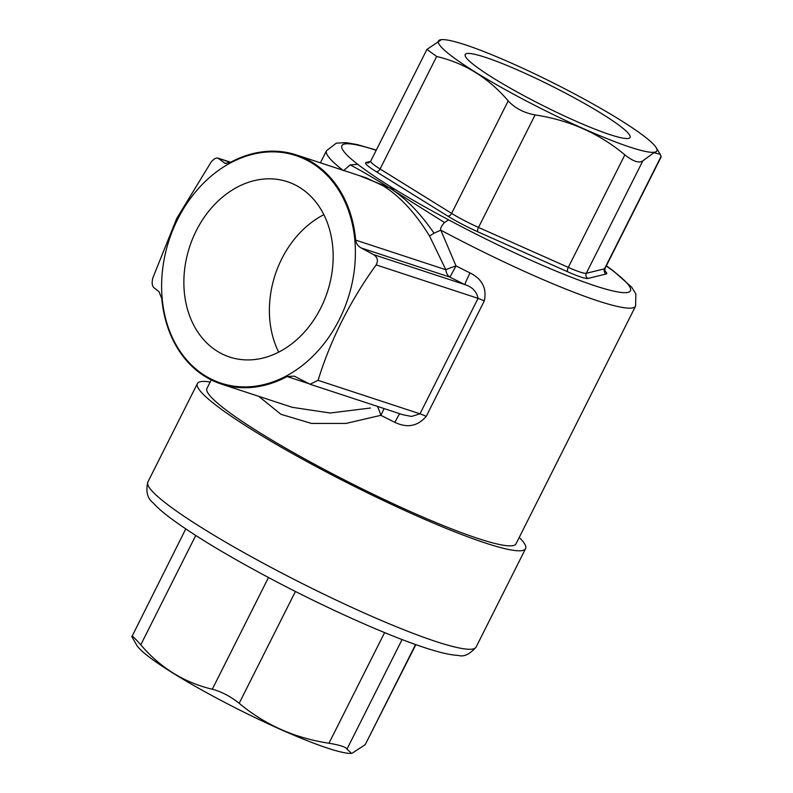 <?xml version="1.0" encoding="UTF-8"?>
<svg xmlns="http://www.w3.org/2000/svg" width="793" height="793" viewBox="0 0 793 793"><rect width="100%" height="100%" fill="white"/><g stroke="black" fill="none" stroke-linecap="round" stroke-linejoin="round"><path stroke-width="1.19" d="M531.776 99.859A92.295 10.706 -153.3 0 1 465.194 54.509A92.295 10.706 -153.3 0 1 552.453 86.417A92.295 10.706 -153.3 0 1 630.098 137.447A92.295 10.706 -153.3 0 1 531.776 99.859M568.68 90.828A122.271 14.175 -153.3 0 1 656.207 147.686A122.271 14.175 -153.3 0 1 541.282 108.641A122.271 14.175 -153.3 0 1 441.414 39.65A122.271 14.175 -153.3 0 1 568.68 90.828M605 268.53L661.174 156.836L660.232 154.298L653.928 152.702L642.875 160.791L586.295 273.288L604.534 268.827A30.62 3.549 26.7 0 0 605 268.53L604.97 271.345M642.875 160.791C639.307 163.517 633.3 161.544 624.874 154.873C599.23 133.393 569.295 120.08 535.097 114.935C523.955 112.893 514.994 108.205 508.214 100.88C488.617 77.912 464.767 63.113 436.675 56.472L426.921 49.444L441.414 39.65M444.476 222.526L448.59 219.849C428.686 209.233 410.943 199.152 395.34 189.626C379.748 180.09 367.218 171.665 357.762 164.329L350.159 164.875C361.271 170.713 374.187 178.286 388.927 187.594L444.476 222.526C441.324 226.144 440.095 228.681 440.799 230.148L455.995 265.913A11.479 0.674 -19 0 0 445.844 269.729L429.528 235.977C415.314 212.911 399.821 196.168 383.039 185.76L395.34 189.626M359.189 175.56L388.927 187.594C404.807 197.298 419.844 212.514 434.029 233.221L440.799 230.148A172.973 20.053 26.7 0 0 632.943 307.833A172.973 20.053 26.7 0 0 635.57 306.128L516.015 543.829A172.973 20.053 26.7 0 1 513.398 545.534A172.973 20.053 26.7 0 1 342.061 478.744A172.973 20.053 26.7 0 1 206.963 388.392L211.225 379.906M434.029 233.221L429.528 235.977M230.614 162.258L217.986 158.104L225.053 163.358L230.426 162.357A120.546 94.674 108.2 0 1 296.364 154.922A120.546 94.674 108.2 0 1 355.69 240.12L445.844 269.729A11.479 9.02 108.2 0 0 449.948 277.124L455.995 265.913A172.973 20.053 -153.3 0 0 470.041 272.941C482.243 279.047 486.991 288.374 484.285 300.944L426.218 416.404C417.673 426.267 407.225 428.26 394.894 422.362A11.479 0.674 -63.7 0 1 399.761 413.718M366.069 177.81L383.039 185.76M355.69 240.12C356.186 243.6 358.03 246.226 361.231 247.981L373.533 254.603C377.567 257.2 378.449 260.629 376.16 264.892C350.04 301.082 330.681 339.573 318.092 380.343L419.993 413.817L478.06 298.356C476.672 291.546 472.291 286.967 464.926 284.618A11.479 0.674 116.3 0 1 470.041 272.941M230.456 162.347L218.65 158.461C216.588 157.262 214.021 158.56 210.948 162.347L176.76 218.372L152.88 277.798C151.711 282.427 151.998 285.668 153.743 287.502L159.125 291.854L161.812 298.783A120.546 94.674 108.2 0 0 221.138 383.981L292.23 407.324M177.711 219.215A119.793 94.089 108.2 0 1 345.213 202.393A119.793 94.089 108.2 0 1 252.62 386.508A119.793 94.089 108.2 0 1 177.711 219.215M318.092 380.343L310.023 384.238L294.272 376.14L287.086 376.536A120.546 94.674 108.2 0 1 221.138 383.981M292.26 407.324L330.215 413.014L370.41 408.018M320.769 308.011A92.295 72.49 108.2 0 1 229.712 357.058A92.295 72.49 108.2 0 1 189.646 246.752A92.295 72.49 108.2 0 1 287.314 181.686A92.295 72.49 108.2 0 1 320.769 308.011M323.851 214.675A92.295 72.49 -71.8 0 0 278.7 352.151M310.023 384.238L402.943 414.759L411.547 416.434L419.993 413.817A11.479 1.328 -153.3 0 1 426.218 416.404M384.129 408.583L380.848 415.324L346.065 423.412L311.51 423.432L280.881 414.283L258.776 396.341M210.175 381.988A183.689 21.302 26.7 0 0 197.388 383.574A183.689 21.302 26.7 0 0 329.888 473.847A183.689 21.302 26.7 0 0 522.805 550.461A183.689 21.302 26.7 0 0 525.59 548.647A183.689 21.302 26.7 0 0 519.237 537.426M343.508 170.683L350.159 164.875M394.894 422.362A172.973 20.053 26.7 0 1 380.848 415.324A11.479 1.19 72.6 0 0 377.349 406.353M212.296 689.226C221.574 691.724 230.535 696.413 239.189 703.282C264.832 724.762 294.758 738.085 328.966 743.229C339.87 745.053 345.867 747.016 346.967 749.137L351.586 753.35A122.271 14.175 -153.3 0 1 236.78 708.575A122.271 14.175 -153.3 0 1 136.792 645.314L131.876 636.68C131.469 634.925 134.433 637.641 140.767 644.818C160.355 667.785 184.204 682.585 212.296 689.226L268.49 577.512M185.76 528.921L131.876 636.68M415.839 644.63L365.206 744.677L415.572 644.54M351.973 753.31L365.206 744.677M661.124 156.32L604.534 268.827A3.826 3.767 76.3 0 0 606.189 273.981A34.446 3.995 26.7 0 0 604.762 270.829M436.675 56.472L380.085 168.968L451.623 213.376A30.62 3.549 26.7 0 0 478.516 227.432L568.294 267.38A30.62 3.549 26.7 0 0 586.295 273.288A3.826 3.767 76.3 0 0 587.95 278.442L606.189 273.981M508.214 100.88L451.623 213.376A3.826 2.329 -58.2 0 1 447.668 216.033A34.446 3.995 26.7 0 0 477.911 231.853L567.689 271.791A34.446 3.995 26.7 0 0 587.95 278.442M535.097 114.935L478.516 227.432A3.826 1.437 -66 0 0 477.911 231.853M624.874 154.873L568.294 267.38A3.826 1.437 114 0 0 567.689 271.791M426.912 49.444L370.747 161.128A30.62 3.549 26.7 0 0 380.085 168.968A3.826 2.329 -58.2 0 1 376.13 171.625L447.668 216.033M370.609 161.376L366.138 162.466A34.446 3.995 26.7 0 0 376.13 171.625M448.59 219.849A161.494 18.725 26.7 0 0 603.612 288.493A161.494 18.725 26.7 0 0 606.278 265.982M376.209 150.273A161.494 18.725 26.7 0 0 357.762 164.329M287.086 376.536L308.497 383.574M373.533 254.603L464.926 284.618A184.452 21.391 -153.3 0 1 449.948 277.124L361.231 247.981M376.16 264.892L478.06 298.356A11.479 1.328 -153.3 0 1 484.285 300.944M224.022 162.813L226.253 163.546M376.298 150.085L357.187 144.564L346.085 142.651L336.331 143.146L326.508 150.69A172.973 20.053 26.7 0 0 342.883 170.198M476.068 647.128C469.773 654.314 463.865 657.09 458.334 655.444C451.98 655.107 444.001 653.511 434.386 650.656C399.355 640.625 335.677 612.751 277.015 582.012C230.357 557.499 194.771 536.137 170.257 517.918C162.823 512.347 157.083 507.292 153.029 502.762C147.349 498.361 145.625 491.462 147.855 482.055A183.689 21.302 26.7 0 0 280.365 572.318A183.689 21.302 26.7 0 0 476.068 647.128L525.59 548.647M370.747 161.128L368.755 162.793A3.826 3.767 76.3 0 1 366.138 162.466M346.967 749.137L402.081 639.564M328.966 743.229L384.595 632.616M239.189 703.282L295.422 591.469M140.767 644.818L195.752 535.483M656.207 147.686L660.153 154.179M296.364 154.922L366.792 178.058M326.508 150.69L320.412 162.823M147.855 482.055L197.388 383.574M635.57 306.128L635.887 294.034L631.634 287.106L612.969 270.572L606.367 265.804"/></g></svg>
